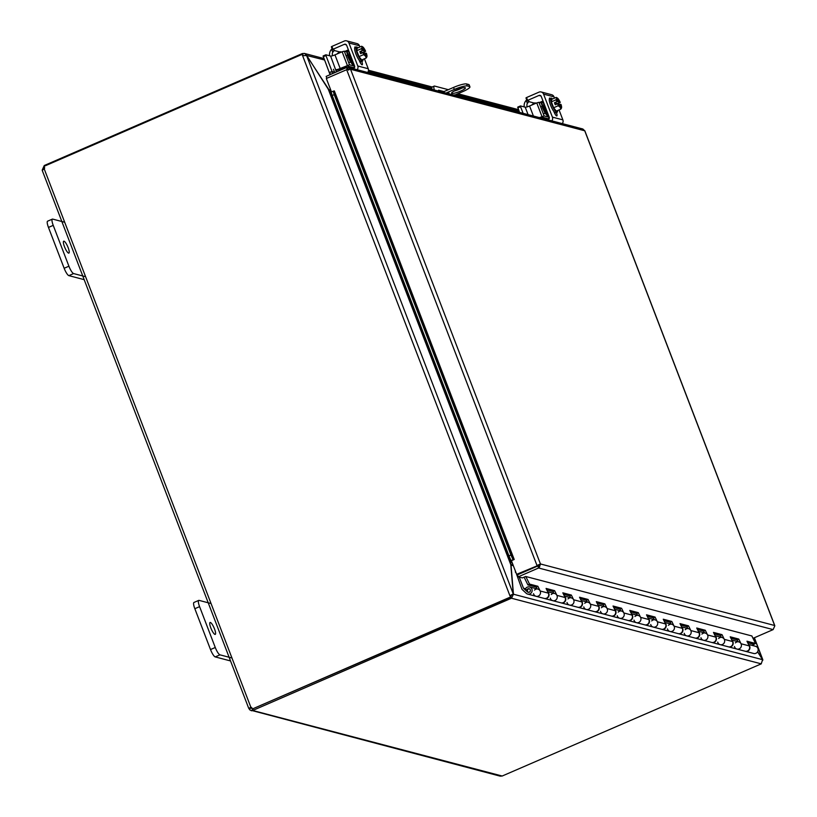<?xml version="1.0" encoding="UTF-8"?>
<svg xmlns="http://www.w3.org/2000/svg" width="817" height="817" viewBox="0 0 817 817"><rect width="100%" height="100%" fill="white"/><g stroke="black" fill="none" stroke-linecap="round" stroke-linejoin="round"><path stroke-width="1.23" d="M231.732 657.94L219.977 654.846A7.404 1.726 -113.5 0 1 215.269 647.493L199.593 606.643A7.404 1.726 -113.5 0 1 198.735 600.393A7.404 1.726 -113.5 0 1 199.072 600.383L210.827 603.467M210.367 622.472A6.485 1.511 -113.5 0 1 214.279 628.375A6.485 1.511 -113.5 0 1 215.249 634.39A6.485 1.511 -113.5 0 1 211.276 629.039A6.485 1.511 -113.5 0 1 210.081 622.483A6.485 1.511 -113.5 0 1 210.367 622.472M198.735 600.393L193.976 602.456A7.404 1.726 66.5 0 0 194.834 608.706L210.51 649.556A7.404 1.726 66.5 0 0 215.218 656.909L230.537 660.943M455.192 94.895L462.688 91.647A11.111 1.951 -21 0 0 469.928 86.837L469.152 84.825A11.111 1.951 159 0 0 468.692 84.498L469.469 86.52A11.111 1.951 -21 0 1 469.928 86.837M442.62 92.168L453.547 87.429L454.323 89.441A11.111 1.951 -21 0 1 467.375 85.969L469.469 86.52M467.375 85.969L466.599 83.957A11.111 1.951 159 0 0 453.547 87.429M466.599 83.957L468.692 84.498M454.262 91.014A7.404 1.297 159 0 0 461.973 88.052M454.323 89.441L446 93.056M446.96 93.312L448.972 92.975L448.176 93.628M456.417 89.993A7.404 1.297 -21 0 1 465.424 87.889A7.404 1.297 -21 0 1 458.97 91.759A7.404 1.297 -21 0 1 451.587 93.199A7.404 1.297 -21 0 1 456.417 89.993M85.376 276.657L73.612 273.572A7.404 1.726 -113.5 0 1 68.914 266.209L53.228 225.359A7.404 1.726 -113.5 0 1 52.37 219.109A7.404 1.726 -113.5 0 1 52.707 219.099L64.461 222.193M64.012 241.199A6.485 1.511 -113.5 0 1 67.923 247.102A6.485 1.511 -113.5 0 1 68.883 253.107A6.485 1.511 -113.5 0 1 64.911 247.765A6.485 1.511 -113.5 0 1 63.716 241.209A6.485 1.511 -113.5 0 1 64.012 241.199M52.37 219.109L47.611 221.172A7.404 1.726 66.5 0 0 48.469 227.422L64.155 268.272A7.404 1.726 66.5 0 0 68.863 275.635L84.182 279.659M511.912 561.963L510.482 562.842M757.594 651.823L762.629 659.697L761.209 663.843L511.513 598.238L513.454 594.225L511.033 565.078L512.688 563.985M329.792 90.268L330.803 90.156L328.495 89.553L306.569 55.27L304.465 53.432L302.433 53.544L303.199 55.566M510.482 562.331L511.769 561.606M331.232 92.178L330.701 92.403L510.809 561.596L511.626 561.238M330.701 92.403L306.6 55.546L513.25 593.908L509.91 595.726L302.607 55.679L306.6 55.546M510.533 595.889L511.033 597.207L509.91 595.726L513.25 593.908L510.564 561.933M331.181 92.004L332.202 95.466L334.235 94.66L333.213 91.198L331.181 92.004L330.528 90.279L328.373 89.604M513.331 565.681L510.86 565.15M752.569 643.959L753.764 645.828M306.334 55.382L324.431 59.968M511.503 595.103L510.737 596.216L511.513 598.238L510.737 596.216M511.585 595.042L513.454 594.225L762.629 659.697M762.823 660.197L757.665 651.7M753.948 645.869L752.753 644.01M762.486 659.472L754.305 637.781M302.607 55.679L302.106 54.371L303.087 55.485M510.421 597.043L252.239 709.044L511.033 597.207M761.26 663.853L502.179 776.027L500.167 776.15L249.941 710.014L248.695 708.247L42.229 170.385L42.739 170.048M303.127 55.474L302.433 53.544M302.382 53.534L44.271 165.514L44.506 166.127M44.71 167.894L44.21 169.109M302.106 54.371L43.924 166.372A2.073 1.981 104.7 0 1 44.179 168.813L42.249 169.956L44.271 165.514M42.249 169.956L43.567 169.385M252.953 709.166L253.015 710.565L251.248 710.749M252.463 709.105L253.015 710.565L502.179 776.027M250.707 707.287L252.249 708.553L251.095 708.063L249.134 708.911M253.352 710.198L511.462 598.218M250.87 707.706L248.909 708.553L250.809 707.113A2.073 1.981 104.7 0 1 252.239 709.044M469.458 99.225L469.264 98.714A7.404 1.297 159 0 0 468.958 98.5L469.213 99.153M455.61 95.579L455.355 94.925A7.404 1.297 159 0 0 453.496 95.027M434.317 89.993A7.404 1.726 -113.5 0 1 434.246 86.081A7.404 1.726 -113.5 0 1 434.583 86.071L448.186 89.645A7.404 1.726 -113.5 0 1 448.319 89.696M434.246 86.081L432.295 86.929A7.404 1.726 66.5 0 0 432.03 89.39M438.31 91.034A4.626 1.083 -113.5 0 1 438.555 90.238A4.626 1.083 -113.5 0 1 438.77 90.227L443.958 91.586M455.355 94.925L468.958 98.5M518.254 576.822L517.478 574.811L537.821 565.977L538.597 567.999L518.254 576.822L522.38 577.905L525.688 576.475L751.865 635.963M335.358 72.396L332.315 71.6L330.252 72.08L329.986 74.725M332.09 73.816L332.315 71.6M334.235 94.66L510.962 555.049L508.93 555.856L511.044 560.564L513.086 559.768L333.224 91.198L334.347 90.922L514.21 559.492L511.422 560.707L516.65 574.32L537.617 565.65L516.65 574.32M511.565 560.646A3.115 0.551 159 0 1 511.054 560.574L513.086 559.768L510.962 555.049M513.086 559.768L514.21 559.492M332.202 95.466L508.93 555.856M331.467 91.892L326.33 78.514L346.674 69.69L350.554 69.261L348.461 67.433L346.5 67.566L326.157 76.389L326.882 78.279M753.019 638.332L773.127 629.611L538.597 567.999L539.281 567.611L538.495 564.813L537.821 565.977M347.256 69.527L346.5 67.566M346.674 69.69L536.994 565.487L540.446 563.965L774.639 625.495L584.768 130.873M538.107 565.201L540.446 563.965L539.281 567.611M774.782 625.934L773.127 629.611M348.461 67.433L582.848 129.015L584.737 130.791L350.554 69.261L540.446 563.965M525.515 588.74L523.493 588.209L525.454 588.863M530.07 568.928L530.672 569.081M523.493 588.209L519.214 577.078M527.404 590.589L525.362 589.077A3.707 3.544 -75.3 0 1 532.03 591.396A3.707 3.544 -75.3 0 1 526.219 593.285L521.992 589.323L515.844 572.206M614.833 609.717A3.707 3.544 104.7 0 1 611.371 616.069M620.849 610.902L619.98 609.125L621.574 608.267L623.861 612.964A3.707 3.544 104.7 0 1 619.746 618.275A3.707 3.544 -75.3 0 0 624.117 615.589A3.707 3.544 -75.3 0 0 621.625 611.106L614.619 609.268M631.572 614.108A3.707 3.544 104.7 0 1 628.12 620.471M637.597 615.303L636.729 613.526L638.312 612.658L640.599 617.366A3.707 3.544 104.7 0 1 636.484 622.677A3.707 3.544 -75.3 0 0 640.855 619.991A3.707 3.544 -75.3 0 0 638.363 615.507L631.357 613.669M648.32 618.51A3.707 3.544 104.7 0 1 644.858 624.872M654.335 619.705L653.467 617.918L655.06 617.06L657.348 621.768A3.707 3.544 104.7 0 1 653.222 627.068A3.707 3.544 -75.3 0 0 657.593 624.392A3.707 3.544 -75.3 0 0 655.111 619.909L648.095 618.061M665.058 622.911A3.707 3.544 104.7 0 1 661.596 629.264M671.074 624.096L670.206 622.319L671.799 621.461L674.086 626.159A3.707 3.544 104.7 0 1 669.971 631.47A3.707 3.544 -75.3 0 0 674.331 628.784A3.707 3.544 -75.3 0 0 671.85 624.3L664.844 622.462M681.797 627.313A3.707 3.544 104.7 0 1 678.345 633.665M687.812 628.498L686.954 626.721L688.537 625.853L690.825 630.561A3.707 3.544 104.7 0 1 686.709 635.871A3.707 3.544 -75.3 0 0 691.08 633.185A3.707 3.544 -75.3 0 0 688.588 628.702L681.582 626.864M698.545 631.704A3.707 3.544 104.7 0 1 695.083 638.067M704.56 632.899L703.692 631.122L705.285 630.254L707.573 634.962A3.707 3.544 104.7 0 1 703.447 640.262A3.707 3.544 -75.3 0 0 707.818 637.587A3.707 3.544 -75.3 0 0 705.337 633.104L698.321 631.255M715.284 636.106A3.707 3.544 104.7 0 1 711.821 642.458M721.299 637.301L720.431 635.514L722.024 634.656L724.311 639.354A3.707 3.544 104.7 0 1 720.196 644.664A3.707 3.544 -75.3 0 0 724.556 641.978A3.707 3.544 -75.3 0 0 722.075 637.505L715.069 635.657M515.364 570.96L515.476 572.37M748.76 644.899A3.707 3.544 104.7 0 1 745.472 651.302L753.672 653.467A3.707 3.544 -75.3 0 0 758.043 650.781A3.707 3.544 -75.3 0 0 755.562 646.298L748.546 644.46M547.87 592.121A3.707 3.544 104.7 0 1 544.408 598.473M537.147 588.914L536.279 587.137L537.862 586.269L540.16 590.977A3.707 3.544 104.7 0 1 536.034 596.277A3.707 3.544 -75.3 0 0 540.405 593.602A3.707 3.544 -75.3 0 0 537.923 589.118L529.549 586.912M564.608 596.522A3.707 3.544 104.7 0 1 561.146 602.875M553.885 593.316L553.017 591.528L554.61 590.671L556.898 595.368A3.707 3.544 104.7 0 1 552.782 600.679A3.707 3.544 -75.3 0 0 557.143 597.993A3.707 3.544 -75.3 0 0 554.661 593.51L547.656 591.671M581.347 600.914A3.707 3.544 104.7 0 1 577.895 607.276M570.623 597.707L569.766 595.93L571.349 595.062L573.636 599.77A3.707 3.544 104.7 0 1 569.52 605.08A3.707 3.544 -75.3 0 0 573.891 602.395A3.707 3.544 -75.3 0 0 571.4 597.911L564.394 596.073M598.095 605.315A3.707 3.544 104.7 0 1 594.633 611.667M587.372 602.109L586.504 600.332L588.087 599.464L590.385 604.172A3.707 3.544 104.7 0 1 586.259 609.472A3.707 3.544 -75.3 0 0 590.63 606.796A3.707 3.544 -75.3 0 0 588.148 602.313L581.132 600.475M604.11 606.51L603.242 604.723L604.835 603.865L607.123 608.563A3.707 3.544 104.7 0 1 603.007 613.873A3.707 3.544 -75.3 0 0 607.368 611.198A3.707 3.544 -75.3 0 0 604.886 606.714L597.87 604.866M732.022 640.508A3.707 3.544 104.7 0 1 728.56 646.86M738.037 641.692L737.179 639.915L738.762 639.057L741.05 643.755A3.707 3.544 104.7 0 1 736.934 649.066A3.707 3.544 -75.3 0 0 741.305 646.38A3.707 3.544 -75.3 0 0 738.813 641.896L731.807 640.058M526.832 590.436A1.848 1.767 104.7 0 1 529.079 588.71A1.848 1.767 104.7 0 1 530.325 590.946A1.848 1.767 104.7 0 1 527.414 591.896L523.595 588.373M525.137 589.792L526.536 590.16L525.137 589.792M527.67 594.082L536.034 596.277A3.707 3.544 104.7 0 1 533.542 593.714M534.481 590.129A3.707 3.544 104.7 0 1 536.473 589.057M536.279 587.137L527.905 584.931L529.498 584.073L537.862 586.269M544.571 598.524L552.782 600.679A3.707 3.544 104.7 0 1 550.28 598.105M551.22 594.531A3.707 3.544 104.7 0 1 553.211 593.448M553.017 591.528L546.787 589.894M536.034 596.277L544.245 598.432A3.707 3.544 -75.3 0 0 548.36 593.132L546.073 588.424L554.61 590.671M561.32 602.926L569.52 605.08A3.707 3.544 104.7 0 1 567.018 602.507M567.968 598.922A3.707 3.544 104.7 0 1 569.96 597.85M569.766 595.93L563.526 594.296M552.782 600.679L560.983 602.834A3.707 3.544 -75.3 0 0 565.098 597.523L562.811 592.825L571.349 595.062M578.058 607.317L586.259 609.472A3.707 3.544 104.7 0 1 583.767 606.908M584.706 603.324A3.707 3.544 104.7 0 1 586.698 602.252M586.504 600.332L580.264 598.687M569.52 605.08L577.721 607.235A3.707 3.544 -75.3 0 0 581.847 601.925L579.549 597.227L588.087 599.464M594.796 611.719L603.007 613.873A3.707 3.544 104.7 0 1 600.505 611.3M601.445 607.725A3.707 3.544 104.7 0 1 603.436 606.653M603.242 604.723L597.013 603.089M586.259 609.472L594.47 611.627A3.707 3.544 -75.3 0 0 598.585 606.326L596.298 601.618L604.835 603.865M611.545 616.12L619.746 618.275A3.707 3.544 104.7 0 1 617.243 615.701M618.193 612.117A3.707 3.544 104.7 0 1 620.185 611.045M619.98 609.125L613.751 607.491M603.007 613.873L611.208 616.028A3.707 3.544 -75.3 0 0 615.324 610.728L613.036 606.02L621.574 608.267M628.283 620.522L636.484 622.677A3.707 3.544 104.7 0 1 633.992 620.103M634.932 616.518A3.707 3.544 104.7 0 1 636.923 615.446M636.729 613.526L630.489 611.882M619.746 618.275L627.946 620.43A3.707 3.544 -75.3 0 0 632.062 615.119L629.774 610.422L638.312 612.658M645.022 624.913L653.222 627.068A3.707 3.544 104.7 0 1 650.73 624.505M651.67 620.92A3.707 3.544 104.7 0 1 653.661 619.848M653.467 617.918L647.238 616.284M636.484 622.677L644.684 624.831A3.707 3.544 -75.3 0 0 648.81 619.521L646.523 614.813L655.06 617.06M661.77 629.315L669.971 631.47A3.707 3.544 104.7 0 1 667.469 628.896M668.408 625.311A3.707 3.544 104.7 0 1 670.41 624.239M670.206 622.319L663.976 620.685M653.222 627.068L661.433 629.223A3.707 3.544 -75.3 0 0 665.549 623.922L663.261 619.215L671.799 621.461M678.508 633.716L686.709 635.871A3.707 3.544 104.7 0 1 684.217 633.298M685.157 629.713A3.707 3.544 104.7 0 1 687.148 628.641M686.954 626.721L680.714 625.076M669.971 631.47L678.171 633.624A3.707 3.544 -75.3 0 0 682.287 628.314L679.999 623.616L688.537 625.853M695.247 638.108L703.447 640.262A3.707 3.544 104.7 0 1 700.955 637.699M701.895 634.115A3.707 3.544 104.7 0 1 703.886 633.042M703.692 631.122L697.452 629.478M686.709 635.871L694.91 638.026A3.707 3.544 -75.3 0 0 699.035 632.715L696.738 628.007L705.285 630.254M711.985 642.509L720.196 644.664A3.707 3.544 104.7 0 1 717.694 642.091M718.633 638.516A3.707 3.544 104.7 0 1 720.625 637.434M720.431 635.514L714.201 633.88M703.447 640.262L711.658 642.417A3.707 3.544 -75.3 0 0 715.774 637.117L713.486 632.409L722.024 634.656M728.733 646.911L736.934 649.066A3.707 3.544 104.7 0 1 734.442 646.492M735.382 642.908A3.707 3.544 104.7 0 1 737.373 641.835M737.179 639.915L730.939 638.281M720.196 644.664L728.396 646.819A3.707 3.544 -75.3 0 0 732.512 641.508L730.224 636.811L738.762 639.057M736.934 649.066L745.135 651.22A3.707 3.544 -75.3 0 0 749.26 645.91L746.963 641.212L755.5 643.449L751.824 635.892M525.811 576.506L529.498 584.073M755.5 643.449L753.917 644.317L747.678 642.673M524.116 577.149L527.905 584.931M529.539 588.904A1.777 1.705 -75.3 0 0 527.465 590.201A1.777 1.705 -75.3 0 0 528.64 592.345M531.898 104.995A3.707 3.544 104.7 0 1 532.071 104.637L534.185 103.044L528.834 101.635A2.962 0.521 159 0 0 528.997 101.349A2.962 0.521 159 0 0 528.875 101.267L527.088 100.797L527.629 100.389L538.954 95.466A1.848 1.767 -75.3 0 1 541.252 96.457L549.218 117.178A1.848 1.767 -75.3 0 1 548.217 119.599L547.768 119.793M528.834 101.635L527.363 103.391A3.707 3.544 -75.3 0 0 527.159 106.557L527.261 106.843M524.238 106.915A7.404 7.087 104.7 0 1 526.199 100.368L526.699 99.858M527.629 100.389L526.536 97.55L525.964 97.938L527.057 100.726L525.964 97.938M526.536 97.55L538.965 92.158A3.707 3.544 104.7 0 1 543.571 94.129L552.394 117.117A3.707 3.544 104.7 0 1 551.822 120.855M536.115 103.167L535.258 102.942A2.962 0.521 159 0 0 534.185 103.044M554.518 98.132L554.038 96.886A3.707 3.544 -75.3 0 0 551.669 94.731L541.211 91.984M562.28 123.612A3.707 3.544 -75.3 0 0 562.862 119.864L559.042 109.917M556.418 112.583A4.167 0.97 -113.5 0 1 556.837 115.922A4.167 0.97 -113.5 0 1 553.997 111.796L553.855 111.429M549.392 99.041A4.167 0.97 -113.5 0 1 549.596 98.071A4.167 0.97 -113.5 0 1 550.311 98.438M542.999 101.002L539.577 102.493M557.94 103.636A5.556 1.297 66.5 0 0 560.002 107.241A5.556 1.297 66.5 0 0 561.575 107.65A7.853 2.563 151.8 0 1 561.575 107.65A5.556 1.297 66.5 0 0 561.575 107.64A5.556 1.297 66.5 0 0 561.024 104.443L560.697 104.362A4.442 1.042 -113.5 0 1 560.86 107.098A4.442 1.042 -113.5 0 1 558.266 103.728L557.94 103.636A9.559 1.675 159 0 0 557.837 103.657L555.243 104.79L554.457 102.748L557.061 101.614A9.559 1.675 -21 0 1 557.163 101.594L560.237 102.401A9.559 1.675 -21 0 1 560.196 102.442L557.592 103.575L554.457 102.748M560.697 104.362L558.45 104.127M561.575 107.64L561.575 107.64A7.853 2.563 151.8 0 1 560.738 109.182A7.853 4.953 167.8 0 0 560.002 107.241A7.853 4.953 167.8 0 0 558.042 105.822A7.853 7.516 -75.3 0 0 557.837 103.657M557.061 101.614A7.853 7.516 -75.3 0 0 555.774 99.929A7.853 2.563 -28.2 0 0 556.612 98.397A5.556 1.297 66.5 0 0 557.163 101.594M560.738 109.182L556.326 111.102L553.63 107.742L551.363 101.839L555.774 99.929M553.63 107.742L558.042 105.822M559.41 102.534A4.442 1.042 66.5 0 0 557.133 99.194M560.544 107.068A4.442 1.042 66.5 0 0 560.196 104.576M560.237 102.401A5.556 1.297 66.5 0 0 558.174 98.806A5.556 1.297 66.5 0 0 557.408 98.05A5.556 1.297 66.5 0 0 556.612 98.397A7.853 2.563 -28.2 0 0 556.214 97.386A7.853 4.953 -12.2 0 1 556.857 97.703A7.853 4.953 -12.2 0 1 557.265 97.969M557.48 101.686A4.442 1.042 -113.5 0 1 557.317 98.949A4.442 1.042 -113.5 0 1 559.911 102.319M551.363 101.839L551.802 99.306L556.214 97.386M557.521 110.581A7.7 1.797 -113.5 0 1 557.133 112.266L555.815 112.838A7.7 1.797 -113.5 0 1 551.097 106.486A7.7 1.797 -113.5 0 1 549.678 98.704L551.005 98.132A7.7 1.797 -113.5 0 1 551.352 98.122A7.7 1.797 -113.5 0 1 552.506 99M557.133 112.266A7.7 1.797 -113.5 0 1 552.415 105.914A7.7 1.797 -113.5 0 1 551.005 98.132M542.09 102.687L541.324 102.922L542.621 108.161L545.072 113.144L547.737 116.249L548.901 116.371M545.685 112.532L546.43 112.133L545.685 112.532M549.249 117.27L544.142 115.932L538.924 102.319L541.324 102.952M546.256 119.394L549.33 118.036M539.445 117.607L544.142 115.932M540.231 117.811L541.926 117.086L547.155 118.455L545.47 119.19M520.429 105.955L517.712 107.119L519.541 112.378M517.815 107.875L520.562 106.68L520.5 105.934L517.712 107.119M520.562 106.68L523.105 113.318M538.924 102.319L536.749 102.901L541.967 116.514M533.409 116.024L529.569 106.006A3.707 0.654 -21 0 1 525.219 107.17L520.5 105.934M529.569 106.006L536.749 102.901M337.288 53.861A3.707 3.544 104.7 0 1 337.452 53.503L339.566 51.91L334.214 50.501A2.962 0.521 159 0 0 334.378 50.215A2.962 0.521 159 0 0 334.255 50.133L332.468 49.663L333.009 49.255L344.335 44.332A1.848 1.767 -75.3 0 1 346.643 45.323L354.598 66.044A1.848 1.767 -75.3 0 1 353.598 68.465L353.148 68.659M334.214 50.501L332.744 52.268A3.707 3.544 -75.3 0 0 332.539 55.433L332.642 55.709M329.619 55.781A7.404 7.087 104.7 0 1 331.579 49.234L332.08 48.724M333.009 49.255L331.916 46.416L331.345 46.804L332.437 49.592M331.916 46.416L344.345 41.024A3.707 3.544 104.7 0 1 348.951 42.995L357.775 65.983A3.707 3.544 104.7 0 1 357.203 69.721M341.496 52.033L340.638 51.808A2.962 0.521 159 0 0 339.566 51.91M359.899 46.998L359.419 45.752A3.707 3.544 -75.3 0 0 357.049 43.597L346.592 40.85M367.66 72.478A3.707 3.544 -75.3 0 0 368.242 68.73L364.423 58.783M361.798 61.449A4.167 0.97 -113.5 0 1 362.217 64.788A4.167 0.97 -113.5 0 1 359.378 60.662L359.235 60.295M354.772 47.907A4.167 0.97 -113.5 0 1 354.976 46.937A4.167 0.97 -113.5 0 1 355.691 47.304M348.379 49.868L344.958 51.359M363.32 52.502A5.556 1.297 66.5 0 0 365.383 56.107A5.556 1.297 66.5 0 0 366.956 56.516A7.853 2.563 151.8 0 1 366.956 56.516A5.556 1.297 66.5 0 0 366.956 56.506A5.556 1.297 66.5 0 0 366.404 53.309L366.077 53.228A4.442 1.042 -113.5 0 1 366.241 55.964A4.442 1.042 -113.5 0 1 363.647 52.594L363.32 52.502A9.559 1.675 159 0 0 363.218 52.533L360.624 53.656L359.837 51.614L362.442 50.491A9.559 1.675 -21 0 1 362.544 50.46L365.618 51.267A9.559 1.675 -21 0 1 365.577 51.308L362.983 52.441L359.837 51.614M366.077 53.228L363.831 52.993M366.956 56.506L366.956 56.506A7.853 2.563 151.8 0 1 366.128 58.048A7.853 4.953 167.8 0 0 365.383 56.107A7.853 4.953 167.8 0 0 363.422 54.688A7.853 7.516 -75.3 0 0 363.218 52.533M362.442 50.491A7.853 7.516 -75.3 0 0 361.155 48.795A7.853 2.563 -28.2 0 0 361.992 47.263A5.556 1.297 66.5 0 0 362.544 50.46M366.128 58.048L361.717 59.968L359.01 56.608L356.743 50.705L361.155 48.795M359.01 56.608L363.422 54.688M364.791 51.41A4.442 1.042 66.5 0 0 362.513 48.06M365.924 55.934A4.442 1.042 66.5 0 0 365.577 53.452M365.618 51.267A5.556 1.297 66.5 0 0 363.555 47.672A5.556 1.297 66.5 0 0 362.799 46.916A5.556 1.297 66.5 0 0 361.992 47.263A7.853 2.563 -28.2 0 0 361.594 46.252A7.853 4.953 -12.2 0 1 362.237 46.569A7.853 4.953 -12.2 0 1 362.646 46.835M362.86 50.552A4.442 1.042 -113.5 0 1 362.697 47.815A4.442 1.042 -113.5 0 1 365.291 51.185M356.743 50.705L357.182 48.172L361.594 46.252M362.911 59.447A7.7 1.797 -113.5 0 1 362.513 61.132L361.196 61.704A7.7 1.797 -113.5 0 1 356.478 55.352A7.7 1.797 -113.5 0 1 355.058 47.57L356.386 46.998A7.7 1.797 -113.5 0 1 356.733 46.988A7.7 1.797 -113.5 0 1 357.887 47.866M362.513 61.132A7.7 1.797 -113.5 0 1 357.795 54.78A7.7 1.797 -113.5 0 1 356.386 46.998M347.47 51.553L346.704 51.788L348.001 57.027L350.452 62.01L353.118 65.125L354.282 65.237M351.065 61.398L351.81 60.999L351.065 61.398M334.613 72.202L333.459 69.271M354.629 66.136L349.523 64.798L344.304 51.185L346.704 51.818M351.637 68.26L354.711 66.902M335.756 69.68L335.828 69.649A3.707 0.654 159 0 0 340.178 68.495L349.523 64.798M350.85 68.056L352.536 67.321L347.307 65.952L341.516 68.465A7.404 1.297 -21 0 1 335.889 70.415L330.599 56.036L325.881 54.8L323.093 55.985L330.017 74.5M325.809 54.821L323.093 55.985M323.195 56.741L325.942 55.546L325.84 54.8M325.942 55.546L332.121 71.641M344.304 51.185L342.129 51.767L347.348 65.38M340.178 68.495L334.95 54.872A3.707 0.654 -21 0 1 330.599 56.036M334.95 54.872L342.129 51.767M336.461 71.916L335.879 70.405M215.218 656.909L219.977 654.846M215.269 647.493L210.51 649.556M194.834 608.706L199.593 606.643M68.863 275.635L73.612 273.572M68.914 266.209L64.155 268.272M48.469 227.422L53.228 225.359M511.636 562.086L512.759 564.19M530.345 568.806L530.938 568.969M510.809 561.596L511.432 561.759M510.819 564.751L328.516 89.829M548.983 118.965L547.901 118.679M519.05 111.102L456.019 94.537M431.897 88.205L368.232 71.477M354.374 67.831L353.281 67.545M251.095 708.063L252.106 708.329M44.179 168.813L250.809 707.113M348.593 70.119L347.256 67.362M528.078 592.07L527.414 591.896M540.16 590.977L548.36 593.132M556.898 595.368L565.098 597.523M573.636 599.77L581.847 601.925M590.385 604.172L598.585 606.326M607.123 608.563L615.324 610.728M623.861 612.964L632.062 615.119M640.599 617.366L648.81 619.521M657.348 621.768L665.549 623.922M674.086 626.159L682.287 628.314M690.825 630.561L699.035 632.715M707.573 634.962L715.774 637.117M724.311 639.354L732.512 641.508M741.05 643.755L749.26 645.91M526.199 100.368L527.363 103.391M527.159 106.557L527.711 106.71M538.954 95.466L541.007 96.008M543.571 94.129L554.038 96.886M562.862 119.864L552.394 117.117M555.386 112.828L554.6 113.175M542.876 102.38L542.09 102.585L543.05 101.134M543.336 101.88L544.183 107.487L548.258 114.676M525.219 107.17L528.078 114.625M331.579 49.234L332.744 52.268M332.539 55.433L333.101 55.576M344.335 44.332L346.388 44.874M348.951 42.995L359.419 45.752M368.242 68.73L357.775 65.983M360.767 61.704L359.98 62.041M348.256 51.246L347.47 51.451L348.43 50M348.716 50.746L349.564 56.353L353.638 63.552M345.969 67.791L345.55 66.708M304.414 53.422L323.879 58.538M368.487 70.252L432.193 86.99M457.867 93.741L518.499 109.672M754.387 637.74L762.812 659.707M774.802 625.669L584.839 130.802M541.998 106.394L540.701 106.966M545.072 113.144L543.356 113.88M557.408 98.05A9.62 9.62 0 0 0 556.857 97.703M548.779 116.055L545.695 112.572C542.682 106.251 541.487 102.922 542.09 102.585M543.948 106.874L546.461 112.195M543.091 101.226L542.876 102.248M546.941 111.275L543.795 103.065M543.816 103.187L546.992 111.378M332.427 49.633L331.345 46.804M347.388 55.26L346.081 55.832M350.452 62.01L348.736 62.756M362.799 46.916A9.62 9.62 0 0 0 362.237 46.569M354.159 64.921L351.075 61.449C348.062 55.117 346.868 51.788 347.47 51.451M349.329 55.74L351.851 61.061M348.471 50.092L348.256 51.114M352.331 60.141L349.176 51.931M349.196 52.053L352.372 60.244M340.781 70.048L340.352 68.945"/></g></svg>
